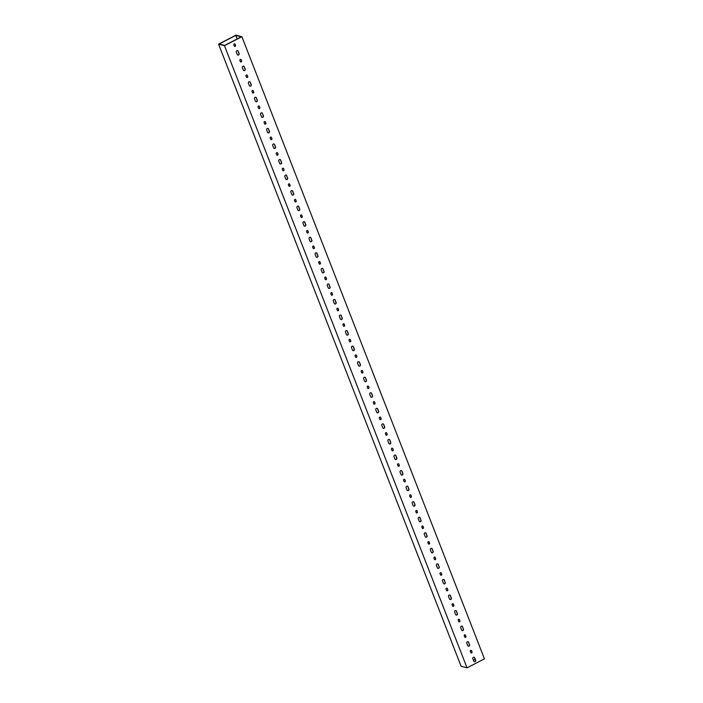 <?xml version="1.0" encoding="UTF-8"?>
<svg xmlns="http://www.w3.org/2000/svg" width="703" height="703" viewBox="0 0 703 703"><rect width="100%" height="100%" fill="white"/><g stroke="black" fill="none" stroke-linecap="round" stroke-linejoin="round"><path stroke-width="1.05" d="M435.675 558.577A0.782 0.703 -75.3 0 1 434.366 559.245L433.944 558.156A0.782 0.703 -75.3 0 1 435.245 557.488L435.465 558.516A0.782 0.703 -75.3 0 1 434.718 559.632M451.37 597.928A1.134 1.011 -75.3 0 1 449.481 598.903L448.567 596.575A1.134 1.011 -75.3 0 1 450.456 595.599L451.159 597.875A1.134 1.011 -75.3 0 1 450.034 599.474M469.56 644.589A1.134 1.011 -75.3 0 1 467.671 645.565L466.766 643.236A1.134 1.011 -75.3 0 1 468.646 642.261L469.349 644.537A1.134 1.011 -75.3 0 1 468.224 646.136M445.298 582.374A1.134 1.011 -75.3 0 1 443.417 583.349L442.503 581.021A1.134 1.011 -75.3 0 1 444.393 580.045L445.096 582.321A1.134 1.011 -75.3 0 1 443.971 583.921M463.497 629.036A1.134 1.011 -75.3 0 1 461.607 630.011L460.702 627.682A1.134 1.011 -75.3 0 1 462.583 626.707L463.286 628.983A1.134 1.011 -75.3 0 1 462.161 630.582M433.171 551.266A1.134 1.011 -75.3 0 1 431.291 552.242L430.377 549.913A1.134 1.011 -75.3 0 1 432.266 548.938L432.969 551.214A1.134 1.011 -75.3 0 1 431.844 552.813M421.044 520.158A1.134 1.011 -75.3 0 1 419.155 521.134L418.25 518.805A1.134 1.011 -75.3 0 1 420.139 517.83L420.833 520.106A1.134 1.011 -75.3 0 1 419.709 521.705M427.108 535.712A1.134 1.011 -75.3 0 1 425.227 536.688L424.313 534.359A1.134 1.011 -75.3 0 1 426.203 533.384L426.906 535.66A1.134 1.011 -75.3 0 1 425.781 537.259M287.632 177.973A1.134 1.011 -75.3 0 1 285.743 178.949L284.838 176.62A1.134 1.011 -75.3 0 1 286.719 175.645L287.422 177.921A1.134 1.011 -75.3 0 1 286.297 179.52M342.212 317.958A1.134 1.011 -75.3 0 1 340.322 318.934L339.417 316.605A1.134 1.011 -75.3 0 1 341.298 315.629L342.001 317.905A1.134 1.011 -75.3 0 1 340.876 319.505M299.759 209.081A1.134 1.011 -75.3 0 1 297.879 210.056L296.965 207.728A1.134 1.011 -75.3 0 1 298.854 206.752L299.557 209.028A1.134 1.011 -75.3 0 1 298.432 210.628M305.823 224.635A1.134 1.011 -75.3 0 1 303.942 225.61L303.028 223.282A1.134 1.011 -75.3 0 1 304.917 222.306L305.62 224.582A1.134 1.011 -75.3 0 1 304.496 226.181M293.696 193.527A1.134 1.011 -75.3 0 1 291.807 194.503L290.901 192.174A1.134 1.011 -75.3 0 1 292.791 191.198L293.494 193.474A1.134 1.011 -75.3 0 1 292.369 195.074M317.949 255.743A1.134 1.011 -75.3 0 1 316.069 256.718L315.155 254.389A1.134 1.011 -75.3 0 1 317.044 253.414L317.747 255.69A1.134 1.011 -75.3 0 1 316.622 257.289M311.886 240.189A1.134 1.011 -75.3 0 1 310.005 241.164L309.092 238.835A1.134 1.011 -75.3 0 1 310.981 237.86L311.684 240.136A1.134 1.011 -75.3 0 1 310.559 241.735M330.085 286.85A1.134 1.011 -75.3 0 1 328.196 287.826L327.29 285.497A1.134 1.011 -75.3 0 1 329.171 284.522L329.874 286.798A1.134 1.011 -75.3 0 1 328.749 288.397M324.021 271.296A1.134 1.011 -75.3 0 1 322.132 272.272L321.218 269.943A1.134 1.011 -75.3 0 1 323.108 268.968L323.811 271.244A1.134 1.011 -75.3 0 1 322.686 272.843M336.148 302.404A1.134 1.011 -75.3 0 1 334.259 303.38L333.354 301.051A1.134 1.011 -75.3 0 1 335.234 300.076L335.937 302.352A1.134 1.011 -75.3 0 1 334.813 303.951M439.234 566.82A1.134 1.011 -75.3 0 1 437.354 567.796L436.44 565.467A1.134 1.011 -75.3 0 1 438.329 564.491L439.032 566.767A1.134 1.011 -75.3 0 1 437.907 568.367M457.433 613.482A1.134 1.011 -75.3 0 1 455.544 614.457L454.639 612.128A1.134 1.011 -75.3 0 1 456.519 611.153L457.222 613.429A1.134 1.011 -75.3 0 1 456.098 615.028M377.687 408.953L378.592 411.281A1.134 1.011 -75.3 0 1 376.711 412.257L375.797 409.928A1.134 1.011 -75.3 0 1 377.687 408.953L378.39 411.229A1.134 1.011 -75.3 0 1 377.265 412.828M277.58 153.087L278.001 154.177A0.782 0.703 -75.3 0 1 276.701 154.845L276.27 153.755A0.782 0.703 -75.3 0 1 277.58 153.087L277.799 154.115A0.782 0.703 -75.3 0 1 277.052 155.231M271.516 137.533L271.938 138.623A0.782 0.703 -75.3 0 1 270.637 139.291L270.207 138.201A0.782 0.703 -75.3 0 1 271.516 137.533L271.736 138.561A0.782 0.703 -75.3 0 1 270.989 139.677M265.453 121.979L265.875 123.069A0.782 0.703 -75.3 0 1 265.022 124.159A0.782 0.703 -75.3 0 1 264.565 123.737L264.143 122.647A0.782 0.703 -75.3 0 1 264.996 121.557A0.782 0.703 -75.3 0 1 265.453 121.979L265.664 123.007A0.782 0.703 -75.3 0 1 264.926 124.123M253.326 90.872L253.748 91.961A0.782 0.703 -75.3 0 1 252.895 93.051A0.782 0.703 -75.3 0 1 252.439 92.629L252.017 91.539A0.782 0.703 -75.3 0 1 252.869 90.45A0.782 0.703 -75.3 0 1 253.326 90.872L253.537 91.9A0.782 0.703 -75.3 0 1 252.79 93.016M259.389 106.425L259.811 107.515A0.782 0.703 -75.3 0 1 258.959 108.605A0.782 0.703 -75.3 0 1 258.502 108.183L258.08 107.093A0.782 0.703 -75.3 0 1 258.932 106.004A0.782 0.703 -75.3 0 1 259.389 106.425L259.6 107.454A0.782 0.703 -75.3 0 1 258.862 108.57M250.338 82.321L251.243 84.65A1.134 1.011 -75.3 0 1 249.363 85.625L248.449 83.297A1.134 1.011 -75.3 0 1 250.338 82.321L251.041 84.597A1.134 1.011 -75.3 0 1 249.916 86.197M247.254 75.318L247.684 76.407A0.782 0.703 -75.3 0 1 246.375 77.075L245.953 75.986A0.782 0.703 -75.3 0 1 247.254 75.318L247.474 76.346A0.782 0.703 -75.3 0 1 246.727 77.462M262.465 113.429L263.379 115.758A1.134 1.011 -75.3 0 1 261.49 116.733L260.576 114.404A1.134 1.011 -75.3 0 1 262.465 113.429L263.168 115.705A1.134 1.011 -75.3 0 1 262.043 117.304M268.528 128.983L269.442 131.312A1.134 1.011 -75.3 0 1 267.553 132.287L266.648 129.958A1.134 1.011 -75.3 0 1 268.528 128.983L269.231 131.259A1.134 1.011 -75.3 0 1 268.107 132.858M274.592 144.537L275.506 146.865A1.134 1.011 -75.3 0 1 273.616 147.841L272.711 145.512A1.134 1.011 -75.3 0 1 274.592 144.537L275.295 146.813A1.134 1.011 -75.3 0 1 274.17 148.412M256.402 97.875L257.316 100.204A1.134 1.011 -75.3 0 1 255.426 101.179L254.512 98.851A1.134 1.011 -75.3 0 1 256.402 97.875L257.105 100.151A1.134 1.011 -75.3 0 1 255.98 101.75M244.275 66.767L245.18 69.096A1.134 1.011 -75.3 0 1 243.3 70.072L242.386 67.743A1.134 1.011 -75.3 0 1 244.275 66.767L244.978 69.043A1.134 1.011 -75.3 0 1 243.853 70.643M280.655 160.091L281.569 162.419A1.134 1.011 -75.3 0 1 279.68 163.395L278.775 161.066A1.134 1.011 -75.3 0 1 280.655 160.091L281.358 162.367A1.134 1.011 -75.3 0 1 280.233 163.966M347.361 331.183L348.275 333.512A1.134 1.011 -75.3 0 1 346.386 334.487L345.481 332.159A1.134 1.011 -75.3 0 1 347.361 331.183L348.064 333.459A1.134 1.011 -75.3 0 1 346.939 335.059M350.349 339.734L350.771 340.823A0.782 0.703 -75.3 0 1 349.47 341.491L349.039 340.401A0.782 0.703 -75.3 0 1 350.349 339.734L350.569 340.762A0.782 0.703 -75.3 0 1 349.822 341.878M353.433 346.737L354.338 349.066A1.134 1.011 -75.3 0 1 352.449 350.041L351.544 347.713A1.134 1.011 -75.3 0 1 353.433 346.737L354.127 349.013A1.134 1.011 -75.3 0 1 353.003 350.612M356.412 355.287L356.834 356.377A0.782 0.703 -75.3 0 1 355.533 357.045L355.112 355.955A0.782 0.703 -75.3 0 1 356.412 355.287L356.632 356.316A0.782 0.703 -75.3 0 1 355.885 357.432M386.738 433.057L387.16 434.146A0.782 0.703 -75.3 0 1 386.307 435.236A0.782 0.703 -75.3 0 1 385.85 434.814L385.429 433.725A0.782 0.703 -75.3 0 1 386.281 432.635A0.782 0.703 -75.3 0 1 386.738 433.057L386.949 434.085A0.782 0.703 -75.3 0 1 386.211 435.201M374.602 401.949L375.033 403.039A0.782 0.703 -75.3 0 1 373.724 403.707L373.302 402.617A0.782 0.703 -75.3 0 1 374.602 401.949L374.822 402.977A0.782 0.703 -75.3 0 1 374.075 404.093M371.623 393.399L372.528 395.727A1.134 1.011 -75.3 0 1 370.648 396.703L369.734 394.374A1.134 1.011 -75.3 0 1 371.623 393.399L372.326 395.675A1.134 1.011 -75.3 0 1 371.202 397.274M392.801 448.611L393.223 449.7A0.782 0.703 -75.3 0 1 392.371 450.79A0.782 0.703 -75.3 0 1 391.914 450.368L391.492 449.279A0.782 0.703 -75.3 0 1 392.344 448.189A0.782 0.703 -75.3 0 1 392.801 448.611L393.012 449.639A0.782 0.703 -75.3 0 1 392.274 450.755M362.476 370.841L362.906 371.931A0.782 0.703 -75.3 0 1 361.597 372.599L361.175 371.509A0.782 0.703 -75.3 0 1 362.476 370.841L362.695 371.869A0.782 0.703 -75.3 0 1 361.948 372.985M389.814 440.06L390.727 442.389A1.134 1.011 -75.3 0 1 388.838 443.365L387.924 441.036A1.134 1.011 -75.3 0 1 389.814 440.06L390.517 442.336A1.134 1.011 -75.3 0 1 389.392 443.936M395.877 455.614L396.791 457.943A1.134 1.011 -75.3 0 1 394.901 458.918L393.996 456.59A1.134 1.011 -75.3 0 1 395.877 455.614L396.58 457.89A1.134 1.011 -75.3 0 1 395.455 459.49M380.675 417.503L381.096 418.593A0.782 0.703 -75.3 0 1 380.244 419.682A0.782 0.703 -75.3 0 1 379.787 419.26L379.365 418.171A0.782 0.703 -75.3 0 1 380.218 417.081A0.782 0.703 -75.3 0 1 380.675 417.503L380.885 418.531A0.782 0.703 -75.3 0 1 380.138 419.647M368.539 386.395L368.97 387.485A0.782 0.703 -75.3 0 1 367.66 388.153L367.238 387.063A0.782 0.703 -75.3 0 1 368.539 386.395L368.759 387.423A0.782 0.703 -75.3 0 1 368.012 388.539M398.865 464.165L399.286 465.254A0.782 0.703 -75.3 0 1 397.986 465.922L397.555 464.832A0.782 0.703 -75.3 0 1 398.865 464.165L399.084 465.193A0.782 0.703 -75.3 0 1 398.337 466.309M410.991 495.272L411.413 496.362A0.782 0.703 -75.3 0 1 410.113 497.03L409.682 495.94A0.782 0.703 -75.3 0 1 410.991 495.272L411.211 496.3A0.782 0.703 -75.3 0 1 410.464 497.416M404.928 479.718L405.35 480.808A0.782 0.703 -75.3 0 1 404.049 481.476L403.619 480.386A0.782 0.703 -75.3 0 1 404.928 479.718L405.148 480.747A0.782 0.703 -75.3 0 1 404.401 481.863M414.067 502.276L414.981 504.605A1.134 1.011 -75.3 0 1 413.092 505.58L412.186 503.251A1.134 1.011 -75.3 0 1 414.067 502.276L414.77 504.552A1.134 1.011 -75.3 0 1 413.645 506.151M408.004 486.722L408.918 489.051A1.134 1.011 -75.3 0 1 407.028 490.026L406.123 487.697A1.134 1.011 -75.3 0 1 408.004 486.722L408.707 488.998A1.134 1.011 -75.3 0 1 407.582 490.597M359.497 362.291L360.402 364.62A1.134 1.011 -75.3 0 1 358.521 365.595L357.607 363.266A1.134 1.011 -75.3 0 1 359.497 362.291L360.2 364.567A1.134 1.011 -75.3 0 1 359.075 366.166M383.75 424.507L384.655 426.835A1.134 1.011 -75.3 0 1 382.775 427.811L381.861 425.482A1.134 1.011 -75.3 0 1 383.75 424.507L384.453 426.783A1.134 1.011 -75.3 0 1 383.328 428.382M401.94 471.168L402.854 473.497A1.134 1.011 -75.3 0 1 400.965 474.472L400.06 472.144A1.134 1.011 -75.3 0 1 401.94 471.168L402.643 473.444A1.134 1.011 -75.3 0 1 401.518 475.043M365.56 377.845L366.465 380.174A1.134 1.011 -75.3 0 1 364.585 381.149L363.671 378.82A1.134 1.011 -75.3 0 1 365.56 377.845L366.263 380.121A1.134 1.011 -75.3 0 1 365.138 381.72M474.71 657.815L475.623 660.143A1.134 1.011 -75.3 0 1 473.734 661.119L472.829 658.79A1.134 1.011 -75.3 0 1 474.71 657.815L475.413 660.091A1.134 1.011 -75.3 0 1 474.288 661.69M447.38 588.596L447.802 589.685A0.782 0.703 -75.3 0 1 446.95 590.775A0.782 0.703 -75.3 0 1 446.493 590.353L446.071 589.263A0.782 0.703 -75.3 0 1 446.923 588.174A0.782 0.703 -75.3 0 1 447.38 588.596L447.591 589.624A0.782 0.703 -75.3 0 1 446.844 590.74M235.558 45.3A0.782 0.703 -75.3 0 1 234.248 45.967L233.827 44.878A0.782 0.703 -75.3 0 1 235.127 44.21L235.347 45.238A0.782 0.703 -75.3 0 1 234.6 46.354M241.191 59.764L241.621 60.853A0.782 0.703 -75.3 0 1 240.312 61.521L239.89 60.432A0.782 0.703 -75.3 0 1 241.191 59.764L241.41 60.792A0.782 0.703 -75.3 0 1 240.663 61.908M238.212 51.214L239.117 53.542A1.134 1.011 -75.3 0 1 237.236 54.518L236.322 52.189A1.134 1.011 -75.3 0 1 238.212 51.214L238.915 53.49A1.134 1.011 -75.3 0 1 237.79 55.089M441.308 573.042L441.739 574.131A0.782 0.703 -75.3 0 1 440.43 574.799L440.008 573.71A0.782 0.703 -75.3 0 1 441.308 573.042L441.528 574.07A0.782 0.703 -75.3 0 1 440.781 575.186M459.929 620.793A0.782 0.703 -75.3 0 1 459.077 621.883A0.782 0.703 -75.3 0 1 458.62 621.461L458.198 620.371A0.782 0.703 -75.3 0 1 459.05 619.281A0.782 0.703 -75.3 0 1 459.507 619.703L459.718 620.731A0.782 0.703 -75.3 0 1 458.98 621.847M465.992 636.347A0.782 0.703 -75.3 0 1 464.692 637.015L464.261 635.925A0.782 0.703 -75.3 0 1 465.571 635.257L465.79 636.285A0.782 0.703 -75.3 0 1 465.043 637.401M472.056 651.901A0.782 0.703 -75.3 0 1 470.755 652.569L470.325 651.479A0.782 0.703 -75.3 0 1 471.634 650.811L471.854 651.839A0.782 0.703 -75.3 0 1 471.107 652.955M453.866 605.239A0.782 0.703 -75.3 0 1 453.013 606.329A0.782 0.703 -75.3 0 1 452.556 605.907L452.134 604.817A0.782 0.703 -75.3 0 1 452.987 603.728A0.782 0.703 -75.3 0 1 453.444 604.149L453.655 605.178A0.782 0.703 -75.3 0 1 452.917 606.294M332.581 294.162A0.782 0.703 -75.3 0 1 331.28 294.829L330.849 293.74A0.782 0.703 -75.3 0 1 331.702 292.65A0.782 0.703 -75.3 0 1 332.159 293.072L332.378 294.1A0.782 0.703 -75.3 0 1 331.631 295.216M326.517 278.608A0.782 0.703 -75.3 0 1 325.665 279.697A0.782 0.703 -75.3 0 1 325.208 279.276L324.786 278.186A0.782 0.703 -75.3 0 1 325.638 277.096A0.782 0.703 -75.3 0 1 326.095 277.518L326.306 278.546A0.782 0.703 -75.3 0 1 325.568 279.662M320.454 263.054A0.782 0.703 -75.3 0 1 319.601 264.143A0.782 0.703 -75.3 0 1 319.144 263.722L318.723 262.632A0.782 0.703 -75.3 0 1 319.575 261.542A0.782 0.703 -75.3 0 1 320.032 261.964L320.243 262.992A0.782 0.703 -75.3 0 1 319.496 264.108M338.644 309.715A0.782 0.703 -75.3 0 1 337.343 310.383L336.913 309.294A0.782 0.703 -75.3 0 1 338.222 308.626L338.442 309.654A0.782 0.703 -75.3 0 1 337.695 310.77M284.065 169.731A0.782 0.703 -75.3 0 1 282.764 170.398L282.334 169.309A0.782 0.703 -75.3 0 1 283.643 168.641L283.863 169.669A0.782 0.703 -75.3 0 1 283.116 170.785M290.128 185.284A0.782 0.703 -75.3 0 1 288.828 185.952L288.406 184.863A0.782 0.703 -75.3 0 1 289.706 184.195L289.926 185.223A0.782 0.703 -75.3 0 1 289.179 186.339M296.2 200.838A0.782 0.703 -75.3 0 1 294.891 201.506L294.469 200.417A0.782 0.703 -75.3 0 1 295.77 199.749L295.989 200.777A0.782 0.703 -75.3 0 1 295.242 201.893M302.264 216.392A0.782 0.703 -75.3 0 1 300.954 217.06L300.533 215.97A0.782 0.703 -75.3 0 1 301.833 215.303L302.053 216.331A0.782 0.703 -75.3 0 1 301.306 217.447M308.327 231.946A0.782 0.703 -75.3 0 1 307.018 232.614L306.596 231.524A0.782 0.703 -75.3 0 1 307.896 230.856L308.116 231.885A0.782 0.703 -75.3 0 1 307.369 233.001M314.39 247.5A0.782 0.703 -75.3 0 1 313.538 248.59A0.782 0.703 -75.3 0 1 313.081 248.168L312.659 247.078A0.782 0.703 -75.3 0 1 313.96 246.41L314.179 247.438A0.782 0.703 -75.3 0 1 313.433 248.554M344.707 325.269A0.782 0.703 -75.3 0 1 343.407 325.937L342.976 324.848A0.782 0.703 -75.3 0 1 344.285 324.18L344.505 325.208A0.782 0.703 -75.3 0 1 343.758 326.324M417.477 511.916A0.782 0.703 -75.3 0 1 416.176 512.584L415.754 511.494A0.782 0.703 -75.3 0 1 417.055 510.826L417.274 511.854A0.782 0.703 -75.3 0 1 416.528 512.97M423.54 527.47A0.782 0.703 -75.3 0 1 422.239 528.138L421.818 527.048A0.782 0.703 -75.3 0 1 423.118 526.38L423.338 527.408A0.782 0.703 -75.3 0 1 422.591 528.524M429.612 543.024A0.782 0.703 -75.3 0 1 428.303 543.691L427.881 542.602A0.782 0.703 -75.3 0 1 429.181 541.934L429.401 542.962A0.782 0.703 -75.3 0 1 428.654 544.078M241.876 36.705L224.468 45.695L467.038 667.85L484.446 658.86L241.876 36.705L235.962 35.15L218.554 44.14L461.124 666.295L467.038 667.85M235.76 35.414L219.169 43.981L224.67 45.431L241.261 36.864L235.76 35.414L237.157 38.981M224.468 45.695L218.554 44.14M449.692 594.966A1.134 1.011 -75.3 0 1 450.245 595.546L451.159 597.875M475.087 659.247L473.356 660.143M249.574 81.689A1.134 1.011 -75.3 0 1 250.127 82.269M261.709 112.796A1.134 1.011 -75.3 0 1 262.263 113.376M267.773 128.35A1.134 1.011 -75.3 0 1 268.326 128.93M273.836 143.904A1.134 1.011 -75.3 0 1 274.39 144.484M255.637 97.242A1.134 1.011 -75.3 0 1 256.191 97.822M243.51 66.144A1.134 1.011 -75.3 0 1 244.064 66.715M279.899 159.458A1.134 1.011 -75.3 0 1 280.453 160.038M346.605 330.551A1.134 1.011 -75.3 0 1 347.159 331.131M352.669 346.104A1.134 1.011 -75.3 0 1 353.222 346.684M370.859 392.766A1.134 1.011 -75.3 0 1 371.412 393.346M389.049 439.428A1.134 1.011 -75.3 0 1 389.611 440.008M395.121 454.982A1.134 1.011 -75.3 0 1 395.675 455.562M413.311 501.643A1.134 1.011 -75.3 0 1 413.865 502.223M407.248 486.089A1.134 1.011 -75.3 0 1 407.802 486.669M358.732 361.658A1.134 1.011 -75.3 0 1 359.286 362.238M382.986 423.874A1.134 1.011 -75.3 0 1 383.539 424.454M401.185 470.535A1.134 1.011 -75.3 0 1 401.738 471.115M364.795 377.212A1.134 1.011 -75.3 0 1 365.349 377.792M473.954 657.182A1.134 1.011 -75.3 0 1 474.507 657.762M234.574 43.771A0.782 0.703 -75.3 0 1 234.925 44.148L235.347 45.238M237.447 50.59A1.134 1.011 -75.3 0 1 238.001 51.161M458.945 619.264A0.782 0.703 -75.3 0 1 459.296 619.642L459.718 620.731M465.008 634.818A0.782 0.703 -75.3 0 1 465.36 635.196L465.79 636.285M471.072 650.372A0.782 0.703 -75.3 0 1 471.423 650.75L471.854 651.839M452.881 603.71A0.782 0.703 -75.3 0 1 453.233 604.088L453.655 605.178M331.596 292.633A0.782 0.703 -75.3 0 1 331.948 293.01L332.378 294.1M325.533 277.079A0.782 0.703 -75.3 0 1 325.884 277.457L326.306 278.546M319.47 261.525A0.782 0.703 -75.3 0 1 319.821 261.903L320.243 262.992M337.66 308.186A0.782 0.703 -75.3 0 1 338.011 308.564L338.442 309.654M283.081 168.202A0.782 0.703 -75.3 0 1 283.432 168.579L283.863 169.669M289.144 183.755A0.782 0.703 -75.3 0 1 289.504 184.133L289.926 185.223M295.207 199.309A0.782 0.703 -75.3 0 1 295.568 199.687L295.989 200.777M301.279 214.863A0.782 0.703 -75.3 0 1 301.631 215.241L302.053 216.331M307.343 230.417A0.782 0.703 -75.3 0 1 307.694 230.795L308.116 231.885M313.406 245.971A0.782 0.703 -75.3 0 1 313.758 246.349L314.179 247.438M343.723 323.74A0.782 0.703 -75.3 0 1 344.075 324.118L344.505 325.208M416.492 510.387A0.782 0.703 -75.3 0 1 416.853 510.765L417.274 511.854M422.556 525.941A0.782 0.703 -75.3 0 1 422.916 526.319L423.338 527.408M428.628 541.495A0.782 0.703 -75.3 0 1 428.979 541.872L429.401 542.962M434.691 557.048A0.782 0.703 -75.3 0 1 435.043 557.426L435.465 558.516M467.89 641.628A1.134 1.011 -75.3 0 1 468.444 642.208L469.349 644.537M443.628 579.413A1.134 1.011 -75.3 0 1 444.182 579.993L445.096 582.321M461.827 626.074A1.134 1.011 -75.3 0 1 462.381 626.654L463.286 628.983M431.501 548.305A1.134 1.011 -75.3 0 1 432.055 548.885L432.969 551.214M419.375 517.197A1.134 1.011 -75.3 0 1 419.928 517.777L420.833 520.106M425.438 532.751A1.134 1.011 -75.3 0 1 425.992 533.331L426.906 535.66M285.963 175.012A1.134 1.011 -75.3 0 1 286.516 175.592L287.422 177.921M340.542 314.997A1.134 1.011 -75.3 0 1 341.096 315.577L342.001 317.905M298.09 206.12A1.134 1.011 -75.3 0 1 298.643 206.7L299.557 209.028M304.153 221.673A1.134 1.011 -75.3 0 1 304.707 222.253L305.62 224.582M292.026 190.566A1.134 1.011 -75.3 0 1 292.58 191.146L293.494 193.474M316.28 252.781A1.134 1.011 -75.3 0 1 316.833 253.361L317.747 255.69M310.216 237.227A1.134 1.011 -75.3 0 1 310.77 237.807L311.684 240.136M328.415 283.889A1.134 1.011 -75.3 0 1 328.969 284.469L329.874 286.798M322.343 268.335A1.134 1.011 -75.3 0 1 322.897 268.915L323.811 271.244M334.479 299.443A1.134 1.011 -75.3 0 1 335.032 300.023L335.937 302.352M437.565 563.859A1.134 1.011 -75.3 0 1 438.118 564.439L439.032 566.767M455.764 610.52A1.134 1.011 -75.3 0 1 456.317 611.1L457.222 613.429M376.922 408.32A1.134 1.011 -75.3 0 1 377.476 408.9"/></g></svg>
